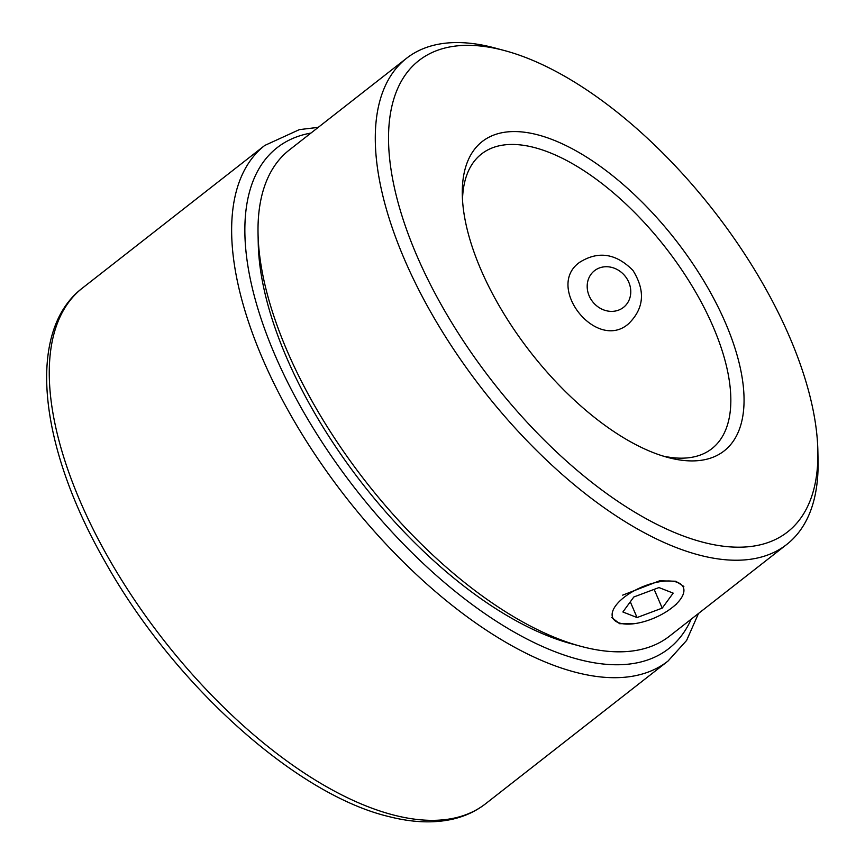 <?xml version="1.0" encoding="UTF-8"?>
<svg xmlns="http://www.w3.org/2000/svg" width="865" height="865" viewBox="0 0 865 865"><rect width="100%" height="100%" fill="white"/><g stroke="black" fill="none" stroke-linecap="round" stroke-linejoin="round"><path stroke-width="1.3" d="M579.745 262.246C544.582 286.585 596.299 352.033 628.444 323.867C644.122 308.643 645.636 290.835 632.964 270.431C616.085 253.38 598.342 250.645 579.745 262.246L579.193 262.679M634.056 623.708A38.438 16.673 156.7 0 0 672.992 606.938A38.438 16.673 156.7 0 0 663.628 581.204A38.438 16.673 156.7 0 0 615.685 605.716A38.438 16.673 156.7 0 0 632.423 623.892A38.438 16.673 156.7 0 0 634.056 623.708L619.61 623.687L611.717 617.534M416.822 255.608A299.236 139.73 52 0 0 660.233 526.028A299.236 139.73 52 0 0 817.868 450.957A299.236 139.73 52 0 0 789.55 336.896A299.236 139.73 52 0 0 504.738 50.635A299.236 139.73 52 0 0 416.822 255.608M817.868 450.957L818.063 460.883A308.589 144.087 -128 0 1 786.793 544.409A308.589 144.087 -128 0 1 404.485 259.435A308.589 144.087 -128 0 1 406.55 58.279A308.589 144.087 -128 0 1 495.148 48.051L504.738 50.635M480.886 269.577A196.377 91.69 -128 0 1 462.299 194.733A196.377 91.69 -128 0 1 565.742 145.461A196.377 91.69 -128 0 1 725.486 322.926A196.377 91.69 -128 0 1 667.791 457.434A196.377 91.69 -128 0 1 480.886 269.577M662.893 456.006A187.024 87.333 52 0 0 711.895 448.654A187.024 87.333 52 0 0 713.149 326.754A187.024 87.333 52 0 0 481.448 154.035A187.024 87.333 52 0 0 462.505 199.826M580.956 646.339L571.376 643.765A299.236 139.73 -128 0 1 286.564 357.505A299.236 139.73 -128 0 1 258.246 243.443L258.04 233.518A308.589 144.087 52 0 0 287.245 351.136A308.589 144.087 52 0 0 580.956 646.339A308.589 144.087 52 0 0 669.553 636.11L786.793 544.409M622.67 595.142L659.627 580.793L675.77 581.237L683.858 586.459M628.444 323.867L628.996 323.423M406.55 58.279L289.31 149.991A308.589 144.087 52 0 0 258.04 233.518M662.222 608.117L673.175 593.13L658.979 587.562L633.829 596.98L622.876 611.977L637.062 617.545L662.222 608.117L654.145 589.368M630.293 601.824L637.062 617.545M623.47 307.389A23.377 20.674 50.7 0 1 592.698 301.788A23.377 20.674 50.7 0 1 594.482 270.713A23.377 20.674 50.7 0 1 625.254 276.313A23.377 20.674 50.7 0 1 623.47 307.389M485.687 803.682C476.301 810.992 465.521 816.095 453.336 819.004C434.089 823.48 412.551 822.669 388.742 816.549C295.462 794.394 172.957 683.501 104.989 561.58C38.763 446.102 25.755 331.295 82.391 288.099A327.294 152.824 52 0 0 113.888 567.289A327.294 152.824 52 0 0 394.202 815.187A327.294 152.824 52 0 0 485.687 803.682L668.05 661.033A327.294 152.824 -128 0 1 576.577 672.538A327.294 152.824 -128 0 1 296.262 424.629A327.294 152.824 -128 0 1 264.755 145.45L299.366 129.62L318.244 127.35M310.946 133.059A317.942 148.456 52 0 0 289.786 386.547A317.942 148.456 52 0 0 579.939 659.746A317.942 148.456 52 0 0 691.2 619.189M672.992 606.938L676.69 603.921M82.391 288.099L264.755 145.45M698.498 613.48L686.594 640.468L668.05 661.033"/></g></svg>
